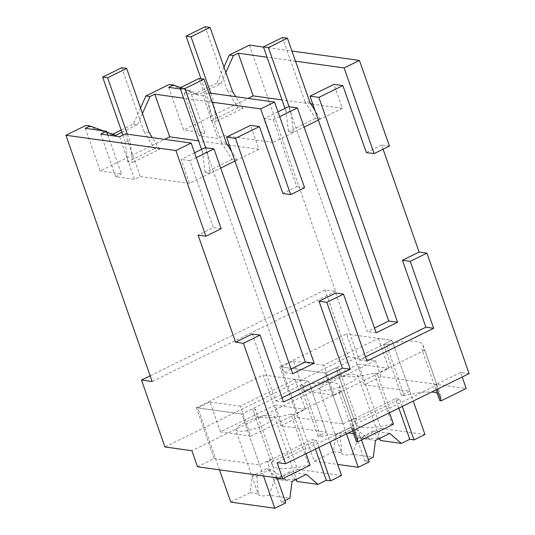 <?xml version="1.0" encoding="UTF-8"?>
<svg xmlns="http://www.w3.org/2000/svg" width="535" height="535" viewBox="0 0 535 535"><rect width="100%" height="100%" fill="white"/><g stroke="black" fill="none" stroke-linecap="round" stroke-linejoin="round"><path stroke-width="0.4" stroke-dasharray="2.67 2.01" d="M295.501 61.184L267.045 57.225M263.487 47.073L291.95 51.039M223.964 67.056L216.829 83.079L220.935 83.647L199.08 94.381L180.516 87.593M225.884 72.533L220.935 83.647M168.679 87.352L183.625 130.018L248.026 98.393M309.899 102.292L304.93 101.603L315.382 118.422L320.351 119.118L318.365 120.087L342.38 108.297L334 84.363M342.38 108.297L312.794 104.178M310.909 103.917L281.985 99.891M389.433 146.088L381.622 145.005L383.093 149.198M469.115 373.624L460.595 372.44L462.2 377.021M249.417 45.114L335.659 291.394L325.012 289.91L348.452 356.832L375.423 360.583L381.047 376.647L466.219 388.504M216.829 83.079L194.974 93.812L169.348 84.436M335.659 291.394L152.134 381.522M112.638 134.245L111.554 134.78L85.928 125.404M140.544 108.023L133.409 124.046L121.184 130.052M194.974 93.812L199.08 94.381M208.857 92.943L203.039 95.745L217.979 138.418L199.154 135.796L204.885 132.981L183.625 130.018M180.395 88.977L189.945 90.308L184.207 93.123L203.039 95.745M212.081 102.152L183.619 98.193M189.945 90.308L204.885 132.981M279.691 116.63L273.352 119.74L264.477 118.509L272.863 142.437L296.918 130.627L288.532 106.692M289.121 106.773L290.833 111.661L285.864 110.966L288.532 131.61L293.501 132.299L304.121 127.089L296.918 130.627L367.278 331.553L374.48 328.015M272.863 142.437L223.717 135.602L217.979 138.418M335.699 293.046L359.132 359.968L365.472 356.858M381.622 145.005L366.308 152.522M273.352 119.74L296.791 186.661L282.888 193.489M196.265 157.598L189.932 160.707L213.365 227.629L198.097 235.132M252.279 334.014L275.712 400.936L282.052 397.826M460.595 372.44L435.57 384.732L436.988 384.926L389.319 408.339L387.902 408.138L352.144 425.699L353.568 425.893L305.9 449.306L304.475 449.106L277.07 462.568M437.175 389.313L435.57 384.732M381.047 376.647L364.362 384.839L358.738 368.782L191.891 450.717M436.988 384.926L424.803 350.131L421.961 349.736A53.079 13.201 160.7 0 0 423.024 345.082A53.079 13.201 160.7 0 0 386.471 344.794L404.286 395.653A53.079 13.201 160.7 0 1 431.605 392.048M437.108 392.978A53.079 13.201 160.7 0 1 440.84 395.947A53.079 13.201 160.7 0 1 439.777 400.595M404.286 395.653L401.444 395.258L409.79 391.165L364.362 384.839M375.423 360.583L358.738 368.782L346.553 333.98L279.812 366.756L325.24 373.076L335.967 367.812L338.802 368.207L356.618 419.065L353.775 418.671L335.967 367.812M348.452 356.832L164.92 446.959M325.012 289.91L150.128 375.797M111.554 134.78L115.66 135.348M106.819 132.118L103.288 130.828M133.409 124.046L137.515 124.615L121.953 132.259M142.457 113.5L137.515 124.615M208.777 92.93L223.717 135.596M304.596 187.752L296.791 186.661M184.207 93.123L199.154 135.796M85.259 128.32L100.206 170.986L164.606 139.361M226.479 143.26L221.51 142.571L231.963 159.39L236.931 160.085L234.945 161.055L258.96 149.265L250.581 125.33M258.96 149.265L229.375 145.145M227.489 144.885L198.565 140.859M278.019 111.855L264.477 118.509M366.943 361.058L359.132 359.968M376.152 332.79L367.278 331.553M292.732 373.758L283.858 372.52L291.06 368.983M194.6 152.823L181.057 159.477L189.437 183.405L213.492 171.595L283.858 372.52M205.701 147.74L207.413 152.629L202.444 151.933L205.112 172.578L210.081 173.266L220.694 168.057L213.492 171.595L205.112 147.66M189.932 160.707L181.057 159.477M189.437 183.405L140.297 176.563L134.559 179.386L119.613 136.713M125.357 133.897L140.297 176.563M221.176 228.719L213.365 227.629M283.517 402.026L275.712 400.936M389.5 412.719L387.902 408.138M353.749 430.28L352.144 425.699M393.526 424.202L392.101 424.008L374.293 373.142A53.079 13.201 160.7 0 1 337.739 372.855A53.079 13.201 160.7 0 1 338.802 368.207M389.319 408.339L377.135 373.537L374.293 373.142M424.803 350.131L377.135 373.537M436.018 389.875L421.961 349.736M306.08 453.687L304.475 449.106M310.099 465.169L308.682 464.975A53.079 13.201 160.7 0 1 272.128 464.681A53.079 13.201 160.7 0 1 273.191 460.033L270.356 459.639L252.54 408.78L255.382 409.175L273.191 460.033M305.9 449.306L293.708 414.505L290.873 414.11L308.682 464.975M353.568 425.893L341.377 391.098L293.708 414.505M341.377 391.098L338.541 390.704L352.598 430.842M401.444 395.258L383.635 344.4L391.974 340.3L346.553 333.98M386.471 344.794L383.635 344.4M409.79 391.165L391.974 340.3L325.24 373.076L343.049 423.941L353.775 418.671M318.024 436.226L300.215 385.367L303.051 385.762L320.86 436.62L318.024 436.226L326.363 432.133L280.942 425.806L297.627 417.614L279.812 366.756M280.942 425.806L263.126 374.948L196.392 407.723L241.82 414.043L252.54 408.78M197.515 466.774L214.201 458.582L196.392 407.723M214.201 458.582L259.629 464.908L270.356 459.639M100.787 134.091L115.727 176.764L134.559 179.386M107.856 135.074L121.465 173.949L100.206 170.986M115.727 176.764L121.465 173.949M297.627 417.614L343.049 423.941M392.101 424.008A53.079 13.201 160.7 0 1 355.548 423.713A53.079 13.201 160.7 0 1 356.618 419.065M320.86 436.62A53.079 13.201 160.7 0 1 348.185 433.016M353.682 433.945A53.079 13.201 160.7 0 1 357.413 436.914A53.079 13.201 160.7 0 1 356.35 441.562M290.873 414.11A53.079 13.201 160.7 0 1 254.319 413.822A53.079 13.201 160.7 0 1 255.382 409.175M300.215 385.367L308.555 381.268L263.126 374.948M303.051 385.762A53.079 13.201 160.7 0 1 339.605 386.049A53.079 13.201 160.7 0 1 338.541 390.704M326.363 432.133L308.555 381.268L241.82 414.043L259.629 464.908M284.981 108.438L285.864 110.966M290.833 111.661L293.501 132.299M320.351 119.118L315.021 110.538M304.93 101.603L282.487 37.517M315.382 118.422L288.532 131.61M201.555 149.405L202.444 151.933M207.413 152.629L210.081 173.266M236.931 160.085L231.601 151.505M221.51 142.571L199.067 78.484M231.963 159.39L205.112 172.578M210.777 93.21L213.465 100.888L208.496 100.199L211.164 120.843L216.133 121.532L213.465 100.888M200.986 78.752L208.496 100.199M232.538 91.525L227.569 90.836L238.015 107.655L242.984 108.351L216.133 121.532M242.984 108.351L235.734 96.681M227.569 90.836L205.126 26.75M238.015 107.655L211.164 120.843M127.357 134.178L130.045 141.855L125.076 141.166L127.745 161.811L132.713 162.5L130.045 141.855M122.943 135.081L125.076 141.166M149.111 132.493L144.142 131.804L154.595 148.623L159.564 149.319L132.713 162.5M159.564 149.319L152.314 137.649M144.142 131.804L121.699 67.718M154.595 148.623L127.745 161.811M303.88 390.938L293.387 360.985L281.229 366.95L314.226 461.157L333.559 451.66L335.753 434.895L350.057 427.873L361.62 437.877L380.96 428.381L358.463 364.134L303.88 390.938L334.255 395.164L323.769 365.211L378.345 338.408L391.974 340.3L413.254 401.056M380.96 428.381L424.964 434.507M358.463 364.134L388.838 368.361L334.255 395.164M378.345 338.408L388.838 368.361M361.62 437.877L369.745 439.008A20.484 5.096 160.7 0 1 377.75 438.459A20.484 5.096 160.7 0 1 378.967 438.727M379.455 438.927A20.484 5.096 160.7 0 1 380.412 439.877A20.484 5.096 160.7 0 1 380.472 440.506M369.745 439.008L354.571 428.502A20.484 5.096 -19.3 0 0 340.267 435.523L335.753 434.895M350.057 427.873L354.571 428.502M333.559 451.66L341.678 452.791L340.267 435.523M319.241 389.172L322.404 384.698L332.616 379.228L345.423 375.135L355.253 374.212L357.915 375.63L354.752 380.097L344.54 385.574L331.733 389.661L321.903 390.59L319.241 389.172L341.745 453.419A20.484 5.096 160.7 0 0 344.4 454.837A20.484 5.096 160.7 0 0 352.411 454.282L373.31 457.191M369.19 461.899L364.937 461.304L368.388 459.605M314.226 461.157L337.672 464.42M341.745 453.419A20.484 5.096 160.7 0 1 341.678 452.791M346.513 433.832L325.24 373.076L281.229 366.95M293.387 360.985L323.769 365.211M361.499 439.93L354.952 421.232L350.692 420.637L395.505 398.635L399.759 399.224L354.952 421.232M402.287 406.439L399.759 399.224M352.411 454.282L358.209 438.025L375.503 440.432M379.221 438.6L372.514 431.003A20.484 5.096 160.7 0 1 358.209 438.025M398.829 408.138L395.505 398.635M364.937 461.304L350.692 420.637M372.514 431.003L389.801 433.404M230.799 502.124L250.139 492.628L252.333 475.862L266.631 468.841L278.2 478.845L297.54 469.349L275.037 405.102L220.453 431.906L250.835 436.132L240.342 406.179L294.925 379.375L308.555 381.268L329.827 442.024M219.49 469.837L197.81 407.917L241.82 414.043L263.501 475.963M220.453 431.906L209.967 401.952L197.81 407.917M297.54 469.349L341.544 475.475M275.037 405.102L305.418 409.329L250.835 436.132M294.925 379.375L305.418 409.329M278.2 478.845L286.319 479.975A20.484 5.096 160.7 0 1 294.33 479.427A20.484 5.096 160.7 0 1 295.541 479.694M296.036 479.895A20.484 5.096 160.7 0 1 296.992 480.845A20.484 5.096 160.7 0 1 297.052 481.473M286.319 479.975L271.145 469.469A20.484 5.096 -19.3 0 0 256.847 476.491L252.333 475.862M266.631 468.841L271.145 469.469M250.139 492.628L258.258 493.758L256.847 476.491M235.821 430.14L238.984 425.666L249.196 420.196L262.003 416.103L271.827 415.18L274.488 416.598L271.325 421.065L261.113 426.542L248.307 430.628L238.483 431.558L235.821 430.14L258.318 494.387A20.484 5.096 160.7 0 0 260.98 495.805A20.484 5.096 160.7 0 0 268.991 495.249L289.883 498.159M285.77 502.867L281.51 502.271L284.968 500.573M258.318 494.387A20.484 5.096 160.7 0 1 258.258 493.758M209.967 401.952L240.342 406.179M277.01 477.842L271.533 462.2L267.273 461.605L312.079 439.603L316.339 440.191L271.533 462.2M318.867 447.407L316.339 440.191M268.991 495.249L274.789 478.992L292.077 481.4M295.801 479.567L289.087 471.97A20.484 5.096 160.7 0 1 274.789 478.992M315.409 449.106L312.079 439.603M281.51 502.271L267.273 461.605M289.087 471.97L306.381 474.371M423.024 345.082L440.84 395.947M337.739 372.855L355.548 423.713M254.319 413.822L272.128 464.681M339.605 386.049L357.413 436.914M357.915 375.63L380.412 439.877M274.488 416.598L296.992 480.845"/><path stroke-width="0.8" d="M263.487 47.073L249.417 45.114L229.334 54.978L233.441 55.546L225.884 72.533M267.045 57.225L238.202 53.206L233.441 55.546M291.95 51.039L359.433 60.428L344.119 67.952L295.501 61.184M229.334 54.978L223.964 67.056M180.516 87.593L173.447 85.011L168.679 87.352L180.395 88.977M238.202 53.206L253.149 95.879L248.026 98.393M344.119 67.952L374.119 153.612L366.308 152.522L342.875 85.6L334 84.363L309.986 96.16L318.365 120.087L304.121 127.089L318.365 120.087L388.731 321.02L374.48 328.015M312.794 104.178L310.909 103.917M281.985 99.891L253.149 95.879M359.433 60.428L389.433 146.088L374.119 153.612M383.093 149.198L419.119 252.079L426.93 253.162L469.115 373.624L285.583 463.758L277.07 462.568L282.694 478.631L197.515 466.774L191.891 450.717L164.92 446.959L141.487 380.037L150.128 375.797M462.2 377.021L466.219 388.504L441.194 400.795L437.175 389.313M173.447 85.011L169.348 84.436L145.915 95.946L140.544 108.023M141.487 380.037L152.134 381.522L65.885 135.248L175.901 150.556L205.901 236.216L198.097 235.132L235.594 342.206L243.398 343.296L285.583 463.758M103.288 130.828L90.027 125.979L85.928 125.404L65.885 135.248M121.184 130.052L112.638 134.245M208.857 92.943L274.595 102.091L260.699 108.919L212.081 102.152M145.915 95.946L150.021 96.514L142.457 113.5M183.619 98.193L154.782 94.173L150.021 96.514M342.875 85.6L318.86 97.39L309.986 96.16M426.93 253.162L410.245 261.361L433.678 328.283L366.943 361.058L343.503 294.13L335.699 293.046L319.014 301.238L342.447 368.16L282.052 397.826M419.119 252.079L402.434 260.271L425.873 327.193L365.472 356.858M279.691 116.63L297.406 107.93L376.152 332.79L397.605 322.251L318.86 97.39M196.265 157.598L213.987 148.897L292.732 373.758L314.179 363.218L235.44 138.358L259.448 126.568L282.888 193.489L290.692 194.579L304.596 187.752L274.595 102.091M343.503 294.13L326.818 302.328L350.258 369.25L283.517 402.026L260.084 335.097L252.279 334.014L235.594 342.206M410.245 261.361L402.434 260.271M260.084 335.097L243.398 343.296M441.194 400.795L439.777 400.595L436.018 389.875M431.605 392.048A53.079 13.201 160.7 0 1 437.108 392.978M175.901 150.556L191.176 143.059L125.35 133.897L119.613 136.713L100.787 134.091L106.525 131.276L85.259 128.32L90.027 125.979M121.953 132.259L115.66 135.348L106.819 132.118M260.699 108.919L290.692 194.579M154.782 94.173L169.722 136.846L164.606 139.361M259.448 126.568L250.581 125.33L226.566 137.127L235.44 138.358M229.375 145.145L227.489 144.885M198.565 140.859L169.722 136.846M297.406 107.93L288.532 106.692L278.019 111.855M397.605 322.251L388.731 321.02M326.818 302.328L319.014 301.238M433.678 328.283L425.873 327.193M226.566 137.127L305.311 361.988L314.179 363.218M291.06 368.983L305.311 361.988M213.987 148.897L205.112 147.66L194.6 152.823M191.176 143.059L221.176 228.719L205.901 236.216M350.258 369.25L342.447 368.16M389.5 412.719L393.526 424.202L357.768 441.763L353.749 430.28M282.694 478.631L310.099 465.169L306.08 453.687M357.768 441.763L356.35 441.562L352.598 430.842M106.525 131.276L107.856 135.074M234.945 161.055L220.694 168.057L234.945 161.055M348.185 433.016A53.079 13.201 160.7 0 1 353.682 433.945M315.021 110.538L309.899 102.292L287.455 38.206L268.389 47.575L289.121 106.773M268.389 47.575L263.421 46.879L284.981 108.438M287.455 38.206L282.487 37.517L263.421 46.879M231.601 151.505L226.479 143.26L204.036 79.173L184.97 88.543L205.701 147.74M184.97 88.543L180.001 87.847L201.555 149.405M204.036 79.173L199.067 78.484L180.001 87.847M235.734 96.681L232.538 91.525L210.095 27.439L191.022 36.808L210.777 93.21M191.022 36.808L186.053 36.112L200.986 78.752M210.095 27.439L205.126 26.75L186.053 36.112M152.314 137.649L149.111 132.493L126.668 68.406L107.602 77.776L127.357 134.178M107.602 77.776L102.633 77.08L122.943 135.081M126.668 68.406L121.699 67.718L102.633 77.08M379.221 438.6L380.472 440.506L401.37 443.415L409.743 439.302L414.003 439.89L424.964 434.507L413.254 401.056M378.967 438.727A20.484 5.096 160.7 0 1 379.455 438.927M368.388 459.605L373.31 457.191L375.503 440.432L389.801 433.404L401.37 443.415M337.672 464.42L358.229 467.282L369.19 461.899L361.499 439.93M358.229 467.282L346.513 433.832M414.003 439.89L402.287 406.439M409.743 439.302L398.829 408.138M277.01 477.842L285.77 502.867L274.809 508.25L230.799 502.124L219.49 469.837M295.801 479.567L297.052 481.473L317.95 484.382L326.323 480.269L330.583 480.858L341.544 475.475L329.827 442.024M295.541 479.694A20.484 5.096 160.7 0 1 296.036 479.895M284.968 500.573L289.883 498.159L292.077 481.4L306.381 474.371L317.95 484.382M274.809 508.25L263.501 475.963M330.583 480.858L318.867 447.407M326.323 480.269L315.409 449.106"/></g></svg>
